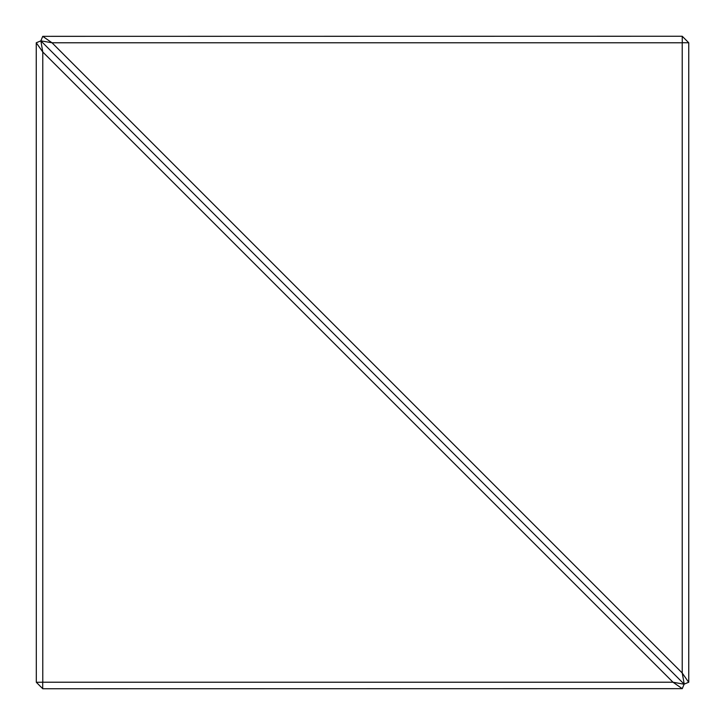 <?xml version="1.0" encoding="UTF-8"?>
<svg xmlns="http://www.w3.org/2000/svg" width="725" height="725" viewBox="0 0 725 725"><rect width="100%" height="100%" fill="white"/><g stroke="black" fill="none" stroke-linecap="round" stroke-linejoin="round"><path stroke-width="1.09" d="M684.101 684.228L673.045 682.243L682.261 688.659L684.137 684.137L40.863 40.863L42.775 52.001L42.775 682.225L672.999 682.225L42.775 52.001M682.261 688.659L42.775 688.75L36.313 682.288L42.775 682.225M42.757 51.955L36.25 42.775L36.313 682.288M36.341 42.739L40.772 40.899M51.955 42.757L40.863 40.863L684.137 684.137L688.75 682.225L688.75 42.775L682.288 42.712L682.225 36.25L42.739 36.341L52.001 42.775L682.225 672.999L684.228 684.101M42.712 682.288L42.712 688.687M40.899 40.772L42.739 36.341M682.225 672.999L682.225 42.775L52.001 42.775M688.659 682.261L682.243 673.045M682.288 36.313L688.687 42.712"/></g></svg>
